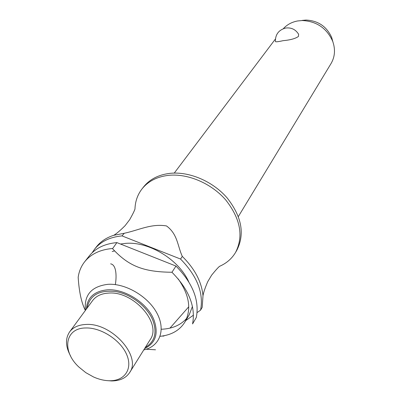 <?xml version="1.0" encoding="UTF-8"?>
<svg xmlns="http://www.w3.org/2000/svg" width="401" height="401" viewBox="0 0 401 401"><rect width="100%" height="100%" fill="white"/><g stroke="black" fill="none" stroke-linecap="round" stroke-linejoin="round"><path stroke-width="0.6" d="M123.919 233.357L113.804 235.287C116.621 233.593 120.395 230.375 125.122 225.638L129.708 219.638C132.711 214.259 134.465 210.715 134.972 209.006C135.227 201.362 137.578 194.66 142.024 188.896C148.139 181.282 156.881 176.776 168.25 175.372C187.628 173.212 211.307 183.247 225.763 199.989C240.445 218.675 243.733 236.124 235.623 252.324C231.918 258.59 226.565 263.262 219.563 266.324C218.159 267.432 215.517 270.379 211.638 275.156L207.763 281.637C205.117 287.788 203.528 292.484 202.996 295.727C201.668 281.883 194.766 268.775 182.29 256.394L180.56 259.051L121.989 235.893L124.295 233.257C138.42 230.314 151.182 223.367 166.49 225.933C177.678 234.089 177.468 245.798 182.295 256.394M283.066 40.681C278.078 41.809 275.507 42.065 275.357 41.458C275.362 34.416 278.755 29.95 285.532 28.065C291.231 27.323 295.597 29.393 298.625 34.291L298.414 36.466C295.397 38.626 290.279 40.03 283.066 40.681M238.364 216.525L331.061 63.533C335.015 56.696 335.537 49.223 332.624 41.113C326.66 28.11 316.534 21.248 302.249 20.526L297.572 20.967C291.793 22.065 287.041 24.641 283.317 28.697M142.024 188.896L143.598 186.896C149.703 179.292 158.43 174.786 169.768 173.377C189.102 171.202 212.705 181.197 227.111 197.893C241.733 216.53 244.996 233.943 236.896 250.124L235.623 252.324M112.19 251.497L114.576 250.926M120.485 244.029L125.312 243.397C148.49 241.121 178.656 259.312 188.716 281.743M85.428 310.374C83.899 295.026 91.443 286.334 108.054 284.304C125.769 283.221 148.33 296.585 157.082 313.427C166.024 330.244 159.573 346.524 143.774 349.913M112.546 248.695L116.881 242.6L175.984 266.069L171.949 272.254C143.202 271.993 128.541 266.038 112.546 248.695M85.378 310.439C81.513 302.991 79.112 291.958 78.175 277.332C78.977 271.492 81.117 266.339 84.601 261.863C90.867 254.064 100.125 249.607 112.38 248.505M155.513 349.797L146.28 349.231M70.606 356.048C65.493 346.639 65.168 338.579 69.629 331.873C73.122 327.271 78.546 324.8 85.904 324.469C111.513 322.469 141.834 356.294 129.658 372.554C125.999 378.048 120.019 380.85 111.714 380.95L106.841 380.604M69.629 331.873L92.586 300.63C96.06 296.048 101.368 293.532 108.511 293.091C133.383 290.72 162.22 323.432 150.169 339.652L129.658 372.554M109.834 380.75C104.546 380.714 99.092 379.446 93.483 376.945L85.799 372.644L78.957 367.1C61.584 351.246 64.787 327.993 85.669 327.973C100.851 327.376 120.38 339.953 126.581 354.339C133.012 368.725 124.831 380.895 109.834 380.75M302.073 20.421L306.028 20.05C318.088 20.651 326.635 26.441 331.667 37.423L332.91 41.889M298.354 33.824L298.625 34.291M180.56 259.051C197.172 276.043 203.843 293.076 200.57 310.143L202.179 307.372L202.996 295.727M188.766 306.77L169.949 328.133M113.804 235.287C106.476 237.613 100.701 241.442 96.471 246.775L94.486 249.307C100.726 241.532 109.894 237.061 121.989 235.893M115.338 284.605C116.681 276.85 116.611 264.83 110.636 263.843M175.984 266.069C192.786 283.206 199.563 300.344 196.315 317.472L192.565 323.933C195.788 306.745 188.916 289.522 171.949 272.254M84.601 261.863L89.228 255.983C95.483 248.194 104.701 243.733 116.881 242.6M178.184 278.89C189.422 295.036 191.663 309.427 184.901 322.068C179.718 330.339 171.458 335.086 160.114 336.309M162.034 336.078L163.788 336.068L164.33 335.687M185.798 320.554L193.467 315.151M197.086 312.6L200.57 310.143M92.09 252.82L94.486 249.307M192.44 306.459L189.232 314.76L184.901 322.068M186.771 318.234C180.731 325.151 172.24 328.825 161.297 329.251M86.34 309.126C87.157 297.577 94.19 291.141 107.438 289.828C124.746 288.54 147.352 303.061 153.874 319.687C158.791 333.472 155.693 343.111 144.591 348.599M145.342 347.396C154.871 341.727 157.337 332.609 152.746 320.038C147.162 306.57 131.147 294.189 115.829 291.557C99.202 289.738 89.654 295.211 87.182 307.983M174.26 173.087L275.392 39.047M306.028 20.05L302.249 20.526M331.667 37.423L332.624 41.113"/></g></svg>
